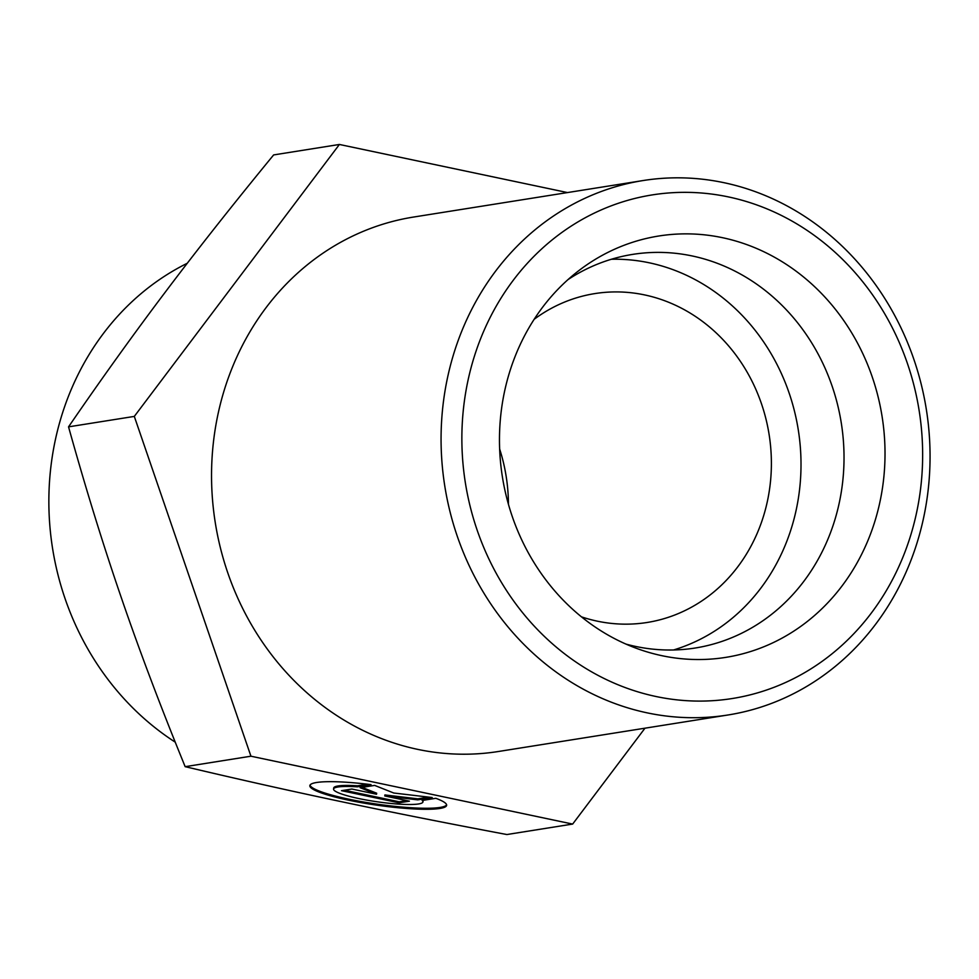 <?xml version="1.0" encoding="UTF-8"?>
<svg xmlns="http://www.w3.org/2000/svg" width="979" height="979" viewBox="0 0 979 979"><rect width="100%" height="100%" fill="white"/><g stroke="black" fill="none" stroke-linecap="round" stroke-linejoin="round"><path stroke-width="1.47" d="M723.762 182.645A270.571 243.808 81 0 0 643.056 180.552A270.571 243.808 81 0 0 444.784 486.061A270.571 243.808 81 0 0 728.058 714.976A270.571 243.808 81 0 0 930.05 454.097A270.571 243.808 81 0 0 723.762 182.645M728.241 196.877A254.956 229.735 -99 0 1 871.322 613.062A254.956 229.735 -99 0 1 477.165 530.165A254.956 229.735 -99 0 1 728.241 196.877M643.056 180.552L413.53 217.057A270.571 243.808 81 0 0 215.258 522.566A270.571 243.808 81 0 0 498.531 751.48L728.058 714.976M722.367 237.664A213.336 192.227 -99 0 1 882.654 486.747A213.336 192.227 -99 0 1 662.122 655.734A213.336 192.227 -99 0 1 638.467 649.065A213.336 192.227 -99 0 1 502.398 476.895A213.336 192.227 -99 0 1 578.332 271.012A213.336 192.227 -99 0 1 722.367 237.664M625.997 644.109A199.288 179.573 81 0 0 635.799 646.47A199.288 179.573 81 0 0 695.237 648.012A199.288 179.573 81 0 0 844.02 455.859A199.288 179.573 81 0 0 692.08 255.935A199.288 179.573 81 0 0 632.63 254.393A199.288 179.573 81 0 0 568.016 279.59M435.814 798.301A69.105 9.778 8.2 0 1 446.632 805.374A69.105 9.778 8.2 0 1 376.842 805.154A69.105 9.778 8.2 0 1 309.853 785.586A69.105 9.778 8.2 0 1 371.053 784.644L357.372 786.822A45.156 6.388 -171.8 0 0 333.558 789.013A45.156 6.388 -171.8 0 0 377.331 801.801A45.156 6.388 -171.8 0 0 422.94 801.948A45.156 6.388 -171.8 0 0 422.145 800.479L435.814 798.301M310.025 785.085A69.105 9.778 -171.8 0 0 377.001 804.126A69.105 9.778 -171.8 0 0 446.62 804.848M422.989 800.345A45.156 6.388 8.2 0 1 423.087 800.92L422.94 801.948M333.558 789.013L333.704 787.997A45.156 6.388 8.2 0 1 357.519 785.794L367.517 784.203M357.372 786.822L357.519 785.794M399.065 802.817L341.5 790.677L351.853 789.025L376.523 794.226L360.15 787.703L374.651 785.403L393.766 793.014L432.216 797.542L417.715 799.855L384.759 795.964L409.43 801.165L399.065 802.817L399.212 801.801L406.738 800.602M384.759 795.964L384.906 794.948L417.862 798.827L428.618 797.126M417.715 799.855L417.862 798.827M362.083 787.397L376.67 793.21L376.523 794.226M344.339 790.224L399.212 801.801M673.515 649.983A199.288 179.573 81 0 0 800.577 450.621A199.288 179.573 81 0 0 649.077 262.764A199.288 179.573 81 0 0 611.361 259.264M581.489 616.856A166.503 150.032 81 0 0 597.423 621.188A166.503 150.032 81 0 0 647.095 622.485A166.503 150.032 81 0 0 769.102 434.48A166.503 150.032 81 0 0 594.779 293.602A166.503 150.032 81 0 0 534.155 319.301M644.977 728.192L572.654 824.073L250.93 756.204L134.307 416.405L339.407 144.464L567.477 192.569M134.307 416.405L68.542 426.856C85.662 488.24 103.248 545.168 121.298 597.643C139.275 650.129 160.556 706.471 185.153 766.667C238.974 779.406 290.751 791.008 340.472 801.483L340.643 801.52C390.242 811.995 445.653 823.009 506.889 834.536L572.654 824.073M250.93 756.204L185.153 766.667M339.407 144.464L273.643 154.927C233.222 204.158 197.183 249.78 165.549 291.766C133.829 333.778 101.498 378.812 68.542 426.856M499.645 448.994A166.503 150.032 -99 0 1 508.444 504.283M175.241 742.155A270.571 243.808 -99 0 1 48.95 493.942A270.571 243.808 -99 0 1 187.27 263.265"/></g></svg>
